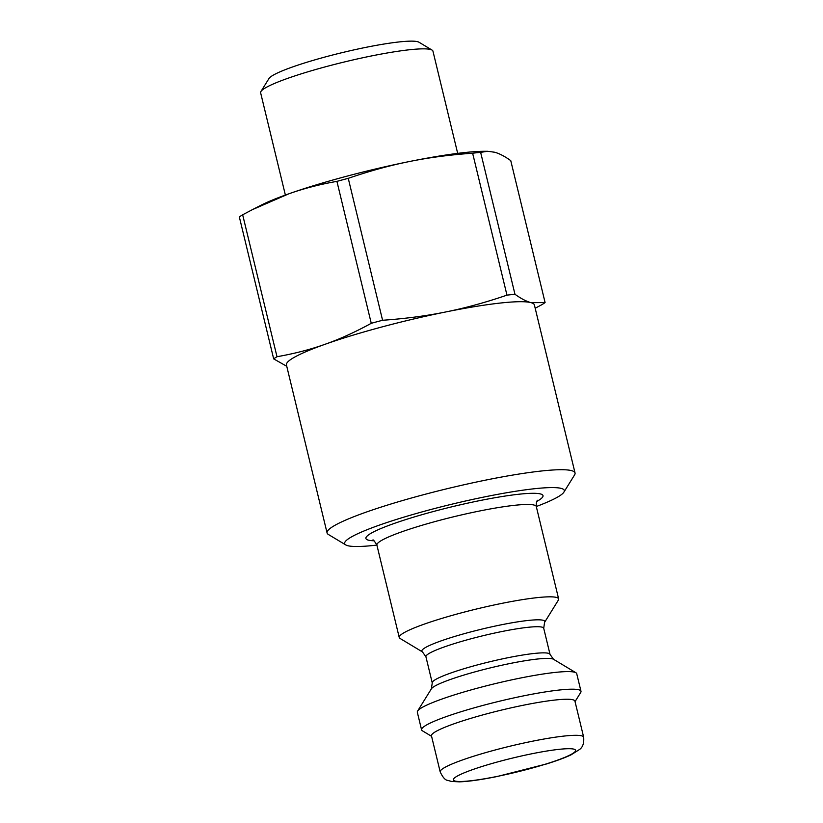 <?xml version="1.0" encoding="UTF-8"?>
<svg xmlns="http://www.w3.org/2000/svg" width="823" height="823" viewBox="0 0 823 823"><rect width="100%" height="100%" fill="white"/><g stroke="black" fill="none" stroke-linecap="round" stroke-linejoin="round"><path stroke-width="1.23" d="M431.581 736.328L422.384 730.793A82.002 9.506 -13.6 0 1 421.582 729.847L417.323 712.255A82.002 9.506 -13.6 0 1 417.611 711.051A82.002 9.506 -13.6 0 1 467.094 691.053A82.002 9.506 -13.6 0 1 575.925 672.751A82.002 9.506 -13.6 0 1 576.728 673.698L580.987 691.289A82.002 9.506 -13.6 0 1 580.699 692.493L575.051 701.618M421.582 729.847A82.002 9.506 -13.6 0 1 471.353 708.644A82.002 9.506 -13.6 0 1 580.987 691.289M476.26 716.751A73.803 8.559 -13.6 0 1 574.927 701.134L583.661 737.192A73.803 8.559 166.4 0 0 484.984 752.819A73.803 8.559 166.4 0 0 440.192 771.902L431.468 735.834A73.803 8.559 -13.6 0 1 476.26 716.751M563.889 492.154L574.608 474.861A127.565 14.783 166.4 0 0 575.04 472.978L534.394 304.973A127.565 14.783 166.4 0 0 531.061 302.658A127.565 14.783 166.4 0 0 445.799 311.948A127.565 14.783 166.4 0 0 363.848 331.978A127.565 14.783 166.4 0 0 325.157 344.251A127.565 14.783 166.4 0 0 286.435 364.959L327.081 532.975A127.565 14.783 166.4 0 0 328.326 534.446L345.763 544.919A112.988 13.096 -13.6 0 1 413.218 514.396A112.988 13.096 -13.6 0 1 563.889 492.154A112.988 13.096 -13.6 0 1 536.287 506.526M575.04 472.978A127.565 14.783 166.4 0 0 404.494 499.983A127.565 14.783 166.4 0 0 327.081 532.975M376.883 545.093A112.988 13.096 -13.6 0 1 345.763 544.919M449.008 616.283A82.002 9.506 -13.6 0 1 558.642 598.928A82.002 9.506 -13.6 0 1 558.354 600.132L544.579 622.363A63.258 7.335 166.4 0 0 460.222 634.821A63.258 7.335 166.4 0 0 422.446 651.909L400.04 638.432A82.002 9.506 -13.6 0 1 399.237 637.486A82.002 9.506 -13.6 0 1 449.008 616.283M242.662 214.782L252.352 209.659L288.77 193.837C303.502 188.58 319.55 184.424 336.916 181.369L371.255 323.305C355.269 332.07 339.909 339.055 325.157 344.251C310.415 349.508 294.367 353.664 277.001 356.719L242.662 214.782A143.963 16.686 166.4 0 0 239.339 216.943L273.678 358.879L286.743 366.276M277.001 356.719A143.963 16.686 166.4 0 0 273.678 358.879M487.73 151.278L494.674 152.245C499.376 153.52 504.736 156.308 510.754 160.629L545.093 302.566L531.061 302.658C526.35 301.393 520.99 298.595 514.972 294.274L480.632 152.337L487.73 151.278L484.119 151.288A127.565 14.783 166.4 0 0 409.412 161.534A127.565 14.783 166.4 0 0 288.77 193.837A127.565 14.783 166.4 0 0 260.901 205.287L252.352 209.659M348.252 178.334C369.558 171.04 389.948 165.433 409.412 161.534C428.865 157.574 449.934 154.806 472.628 153.212L506.968 295.148C485.652 302.442 465.262 308.049 445.799 311.948C426.355 315.909 405.276 318.676 382.582 320.27L348.252 178.334A143.963 16.686 166.4 0 0 336.916 181.369M480.632 152.337A143.963 16.686 166.4 0 0 472.628 153.212M382.582 320.27A143.963 16.686 166.4 0 0 371.255 323.305M514.972 294.274A143.963 16.686 166.4 0 0 506.968 295.148M535.197 308.244L541.771 304.726A143.963 16.686 166.4 0 0 545.093 302.566M432.065 50.09L418.989 42.23A77.701 9.012 166.4 0 0 342.111 52.641A77.701 9.012 166.4 0 0 268.977 78.524L260.942 91.487A88.637 10.277 -13.6 0 1 344.374 61.972A88.637 10.277 -13.6 0 1 432.065 50.09A88.637 10.277 -13.6 0 1 432.939 51.108L457.681 153.366M285.375 195.051L260.634 92.793A88.637 10.277 -13.6 0 1 260.942 91.487M491.526 763.631A62.867 7.284 -13.6 0 1 575.02 751.708A62.867 7.284 -13.6 0 1 476.887 779.978A62.867 7.284 -13.6 0 1 491.526 763.631M399.237 637.486L376.893 545.124A82.002 9.506 -13.6 0 1 426.664 523.922A82.002 9.506 -13.6 0 1 536.298 506.567C536.133 503.007 536.575 500.898 537.625 500.261M536.853 501.392A91.116 10.565 166.4 0 0 516.854 494.458A91.116 10.565 166.4 0 0 421.201 514.91A91.116 10.565 166.4 0 0 374.033 540.783M417.611 711.051L431.386 688.82A63.258 7.335 -13.6 0 1 469.552 673.399A63.258 7.335 -13.6 0 1 553.509 659.274L575.925 672.751M553.509 659.274L550.031 654.408A60.593 7.026 166.4 0 0 469.028 667.237A60.593 7.026 166.4 0 0 432.25 682.905L425.923 656.764A60.593 7.026 -13.6 0 1 462.701 641.096A60.593 7.026 -13.6 0 1 543.715 628.278L544.579 622.363M440.192 771.902C442.795 777.406 445.305 780.235 447.702 780.379L451.457 781.428L459.388 781.85C468.699 781.511 481.332 779.72 497.318 776.48L546.359 764.001C556.729 760.781 564.948 757.736 571.028 754.866L579.67 749.403C582.818 747.119 584.155 743.046 583.661 737.192M558.642 598.928L536.298 506.567M372.829 540.135C373.014 539.23 374.362 540.896 376.893 545.124M431.386 688.82L432.25 682.905M550.031 654.408L543.715 628.278M425.923 656.764L422.446 651.909"/></g></svg>
